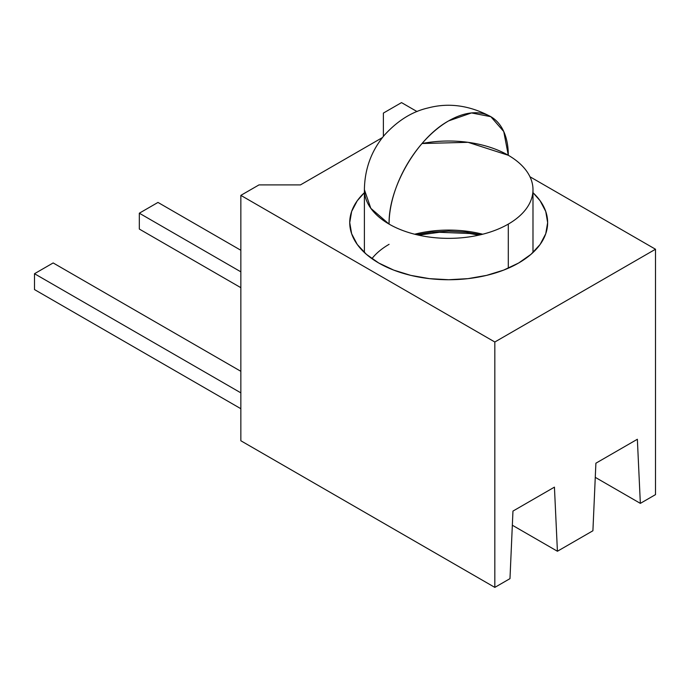 <?xml version="1.0" encoding="UTF-8"?>
<svg xmlns="http://www.w3.org/2000/svg" width="690" height="690" viewBox="0 0 690 690"><rect width="100%" height="100%" fill="white"/><g stroke="black" fill="none" stroke-linecap="round" stroke-linejoin="round"><path stroke-width="1.03" d="M378.724 263.002A98.955 57.132 180 0 1 349.735 222.603A98.955 57.132 180 0 1 364.398 192.683L357.265 200.747L351.641 211.459L349.735 222.603L351.641 233.755L357.265 244.467L366.416 254.351L378.724 263.002L393.714 270.109L410.826 275.388L429.387 278.639L448.69 279.735L468.001 278.639L486.562 275.388L503.666 270.109L518.664 263.002L530.972 254.351L540.115 244.467L545.747 233.755L547.644 222.603A98.955 57.132 180 0 1 486.562 275.388A98.955 57.132 180 0 1 378.724 263.002M512.334 525.228L557.417 551.25L592.908 530.765L557.417 551.25L554.432 487.14L512.963 511.083L509.979 578.643L494.825 587.388L494.825 342.007L655.5 249.237L655.5 494.627L640.346 503.372L637.362 439.263L595.893 463.206L592.908 530.765L595.893 463.206L637.362 439.263L640.346 503.372L655.5 494.627L655.5 249.237L529.955 176.761L655.5 249.237L494.825 342.007L240.845 195.374L240.845 440.763L494.825 587.388L509.979 578.643L512.963 511.083L554.432 487.14L557.417 551.25L512.334 525.228M595.272 477.351L640.346 503.372L595.272 477.351M382.441 137.569L300.452 184.903L258.991 184.903L240.845 195.374L258.991 184.903L300.452 184.903L382.441 137.569M383.381 136.387L383.381 113.082L383.381 136.387M401.528 102.612L383.381 113.082L401.528 102.612L417.036 111.564L401.528 102.612M240.845 440.763L494.825 587.388L494.825 342.007L240.845 195.374L240.845 440.763M532.991 192.683L540.115 200.747L545.747 211.459L547.644 222.603A98.955 57.132 180 0 0 532.991 192.683M482.715 234.221A84.292 48.671 0 0 0 414.673 234.221A84.292 48.671 0 0 1 482.715 234.221M422.038 143.52A84.292 48.671 180 0 1 508.297 155.276L503.76 131.557L490.84 116.688A84.292 48.671 -60 0 1 508.297 155.276A84.292 48.671 0 0 0 422.038 143.52L468.061 142.321L508.297 155.276A84.292 48.671 180 0 1 532.991 189.69A84.292 48.671 180 0 1 508.297 224.103L508.297 268.212L508.297 224.103A84.292 48.671 180 0 1 389.082 224.103A84.292 48.671 180 0 1 364.398 189.69A84.292 48.671 0 0 0 389.082 224.103L370.815 208.311L364.398 189.69L364.398 252.531M490.84 116.688L471.503 112.927L448.69 120.862C416.838 138.302 388.263 187.801 389.082 224.103A84.292 48.671 -60 0 1 448.69 120.862A84.292 48.671 -60 0 1 490.84 116.688C469.683 105.372 448.759 102.456 428.041 107.959C412.163 111.582 397.63 120.638 384.442 135.119C371.393 150.705 364.708 168.895 364.398 189.69M240.845 371.306L53.156 262.942L34.5 273.714L240.845 392.852L34.5 273.714L53.156 262.942L240.845 371.306M240.845 408.704L34.5 289.576L34.5 273.714L34.5 289.576L240.845 408.704M240.845 287.678L139.32 229.054L139.32 213.201L240.845 271.826L139.32 213.201L157.976 202.429L139.32 213.201L139.32 229.054L240.845 287.678M240.845 250.272L157.976 202.429L240.845 250.272M389.082 244.329A84.292 48.671 0 0 0 371.919 258.655M416.467 234.66L431.362 232.151L448.69 231.167L466.026 232.151L480.921 234.66M418.554 235.143L439.34 232.288L469.709 233.505L478.825 235.143M532.991 189.69L532.991 252.531"/></g></svg>
